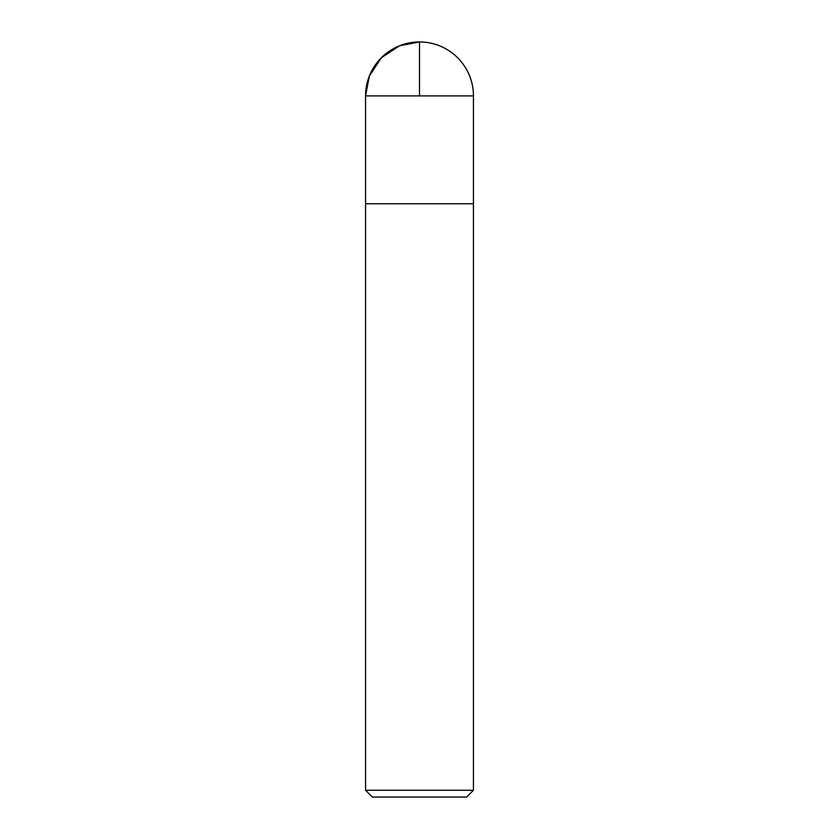 <?xml version="1.0" encoding="UTF-8"?>
<svg xmlns="http://www.w3.org/2000/svg" width="839" height="839" viewBox="0 0 839 839"><rect width="100%" height="100%" fill="white"/><g stroke="black" fill="none" stroke-linecap="round" stroke-linejoin="round"><path stroke-width="1.26" d="M365.563 790.254L473.437 790.254L473.437 203.762L365.563 203.762L365.563 790.254L372.359 797.05L466.641 797.05L473.437 790.254M365.563 203.762L473.437 203.762L473.437 95.887L419.5 95.887L419.5 41.95L399.647 45.736L381.357 57.744L369.349 76.034L365.563 95.887L365.563 203.762L365.563 95.887L419.5 95.887M473.437 95.887A53.937 53.937 0 0 0 419.5 41.95A53.937 53.937 0 0 0 365.563 95.887"/></g></svg>
